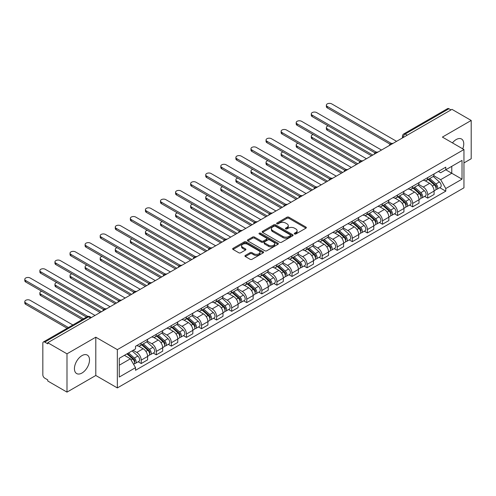 <?xml version="1.0" encoding="UTF-8"?>
<svg xmlns="http://www.w3.org/2000/svg" width="496" height="496" viewBox="0 0 496 496"><rect width="100%" height="100%" fill="white"/><g stroke="black" fill="none" stroke-linecap="round" stroke-linejoin="round"><path stroke-width="0.74" d="M294.543 233.982A0.936 0.539 0 0 0 295.87 233.982L305.951 228.16A1.339 0.775 0 0 0 306.342 227.614A1.339 0.775 0 0 0 305.951 227.069L288.877 217.205A1.339 0.775 0 0 0 286.979 217.205L276.898 223.026A0.936 0.539 0 0 0 276.619 223.411A0.936 0.539 0 0 0 276.898 223.795A0.936 0.539 0 0 0 278.225 223.795L279.527 223.039A4.29 2.48 0 0 1 285.603 223.039L287.023 223.863A4.29 2.48 0 0 1 288.281 225.612A4.29 2.48 0 0 1 287.023 227.366L285.721 228.123A0.936 0.539 0 0 0 285.448 228.501A0.936 0.539 0 0 0 285.721 228.885A0.936 0.539 0 0 0 287.048 228.885L288.356 228.135A4.29 2.48 0 0 1 294.426 228.135L295.845 228.954A4.29 2.48 0 0 1 297.104 230.708A4.29 2.48 0 0 1 295.845 232.463L294.543 233.213A0.936 0.539 0 0 0 294.271 233.597A0.936 0.539 0 0 0 294.543 233.982L294.543 233.213M81.976 373.029A10.664 6.157 120 0 0 88.939 363.63A10.664 6.157 120 0 0 87.302 355.086A10.664 6.157 120 0 0 81.976 355.613A10.664 6.157 120 0 0 75.008 365.013A10.664 6.157 120 0 0 76.644 373.556A10.664 6.157 120 0 0 81.976 373.029M462.743 148.837A10.664 6.157 120 0 0 461.547 139.016A10.664 6.157 120 0 0 456.221 139.55A10.664 6.157 120 0 0 452.445 142.891M245.328 255.44A1.339 0.775 0 0 0 244.937 255.986A1.339 0.775 0 0 0 245.328 256.537L250.12 259.303A1.339 0.775 0 0 0 252.018 259.303L263.209 252.836A1.339 0.775 0 0 0 263.605 252.29A1.339 0.775 0 0 0 263.209 251.745L246.134 241.881A1.339 0.775 0 0 0 244.237 241.881L233.039 248.347A1.339 0.775 0 0 0 232.649 248.893A1.339 0.775 0 0 0 233.039 249.438L238.83 252.78A1.339 0.775 0 0 0 240.727 252.78L245.52 250.015A1.339 0.775 0 0 0 245.911 249.469A1.339 0.775 0 0 0 245.52 248.924L242.649 247.262A3.59 2.071 0 0 1 241.595 245.799A3.59 2.071 0 0 1 243.815 243.883A3.59 2.071 0 0 1 247.721 244.336L258.968 250.827A3.59 2.071 0 0 1 260.016 252.29A3.59 2.071 0 0 1 257.802 254.206A3.59 2.071 0 0 1 253.89 253.754L252.018 252.675A1.339 0.775 0 0 0 250.12 252.675L245.328 255.44L245.328 256.537M117.347 349.643L95.796 337.199L66.991 353.828L47.759 342.724L451.968 109.356L471.2 120.46L442.395 137.094L463.952 149.538L117.347 349.643L117.347 387.928L463.952 187.817L463.952 149.538M279.626 242.265A1.339 0.775 0 0 0 281.523 242.265L292.714 235.805A1.339 0.775 0 0 0 293.111 235.253A1.339 0.775 0 0 0 292.714 234.707L275.64 224.849A1.339 0.775 0 0 0 273.742 224.849L262.545 231.31A1.339 0.775 0 0 0 262.155 231.861A1.339 0.775 0 0 0 262.545 232.407L279.626 242.265M259.65 234.186A0.936 0.539 0 0 1 260.605 234.317L260.605 233.201L277.965 243.226A1.339 0.775 0 0 1 278.355 243.772A1.339 0.775 0 0 1 277.965 244.317L266.767 250.784A1.339 0.775 0 0 1 264.87 250.784L247.795 240.926L247.795 239.828A1.339 0.775 0 0 0 247.405 240.374A1.339 0.775 0 0 0 247.795 240.926M247.795 239.828L252.588 237.063A1.339 0.775 0 0 1 254.485 237.063L261.411 241.062A1.339 0.775 0 0 0 263.308 241.062L266.482 239.227A1.339 0.775 0 0 0 266.879 238.681A1.339 0.775 0 0 0 266.482 238.13L259.272 233.969A0.936 0.539 0 0 1 258.999 233.585A0.936 0.539 0 0 1 259.582 233.083A0.936 0.539 0 0 1 260.605 233.201M66.991 353.828L66.991 392.113L47.759 381.009L47.759 379.893L44.764 378.163A2.734 1.581 -120 0 1 42.83 374.815L42.83 343.226A2.734 1.581 -120 0 1 43.394 341.973L87.178 316.696A2.734 1.581 60 0 1 88.548 316.832L44.764 342.11A2.734 1.581 -120 0 0 43.394 341.973M463.952 162.93L471.2 158.745L471.2 120.46M66.991 392.113L95.796 375.484L117.347 387.928M47.759 342.724L47.759 343.84L44.764 342.11M407.216 135.197L405.182 134.025A2.734 1.581 60 0 0 403.818 133.889L447.603 108.605A2.734 1.581 60 0 1 448.967 108.742L405.182 134.025A2.734 1.581 120 0 0 403.254 137.373L403.254 137.485M451 109.914L448.967 108.742M427.707 177.605A6.287 3.633 60 0 1 426.405 180.426L432.785 176.743A6.287 3.633 -120 0 0 434.087 173.922M418.655 184.376L423.262 187.035A6.287 3.633 60 0 1 427.707 194.736L434.087 191.053A6.287 3.633 -120 0 0 429.641 183.353L425.072 180.718M434.087 191.053L434.087 194.457L427.707 198.14L424.644 196.373M426.405 180.426A6.287 3.633 60 0 1 423.305 180.141M427.707 194.736L427.707 198.14M412.629 186.31A6.287 3.633 60 0 1 411.327 189.131L417.706 185.448A6.287 3.633 -120 0 0 419.008 182.627M409.572 205.077L412.629 206.844L419.008 203.162L419.008 199.758A6.287 3.633 -120 0 0 414.563 192.057L409.994 189.422M411.327 189.131A6.287 3.633 60 0 1 408.233 188.846M403.577 193.08L408.183 195.74A6.287 3.633 60 0 1 412.629 203.441L412.629 206.844M397.55 195.015A6.287 3.633 60 0 1 396.248 197.836L402.628 194.153A6.287 3.633 -120 0 0 403.93 191.332M394.494 213.782L397.55 215.549L403.93 211.866L403.93 208.463A6.287 3.633 -120 0 0 399.485 200.762L394.915 198.127M396.248 197.836A6.287 3.633 60 0 1 393.154 197.557M388.498 201.785L393.105 204.445A6.287 3.633 60 0 1 397.55 212.145L397.55 215.549M382.472 203.72A6.287 3.633 60 0 1 381.17 206.541L387.55 202.858A6.287 3.633 -120 0 0 388.852 200.037M379.415 222.493L382.472 224.254L388.852 220.571L388.852 217.167A6.287 3.633 -120 0 0 384.406 209.467L379.837 206.832M381.17 206.541A6.287 3.633 60 0 1 378.076 206.262M373.42 210.49L378.026 213.15A6.287 3.633 60 0 1 382.472 220.85L382.472 224.254M367.393 212.424A6.287 3.633 60 0 1 366.091 215.245L372.471 211.563A6.287 3.633 -120 0 0 373.773 208.742M364.337 231.198L367.393 232.959L373.773 229.276L373.773 225.872A6.287 3.633 -120 0 0 369.328 218.172L364.758 215.537M366.091 215.245A6.287 3.633 60 0 1 362.998 214.966M358.341 219.195L362.948 221.855A6.287 3.633 60 0 1 367.393 229.555L367.393 232.959M352.315 221.129A6.287 3.633 60 0 1 351.013 223.956L357.393 220.267A6.287 3.633 -120 0 0 358.695 217.446M349.258 239.903L352.315 241.664L358.695 237.981L358.695 234.577A6.287 3.633 -120 0 0 354.249 226.877L349.68 224.242M351.013 223.956A6.287 3.633 60 0 1 347.919 223.671M343.263 227.9L347.87 230.559A6.287 3.633 60 0 1 352.315 238.26L352.315 241.664M337.237 229.834A6.287 3.633 60 0 1 335.935 232.661L342.314 228.978A6.287 3.633 -120 0 0 343.616 226.151M334.18 248.608L337.237 250.375L343.616 246.692L343.616 243.282A6.287 3.633 -120 0 0 339.171 235.581L334.602 232.946M335.935 232.661A6.287 3.633 60 0 1 332.841 232.376M328.185 236.604L332.791 239.264A6.287 3.633 60 0 1 337.237 246.971L337.237 250.375M322.158 238.539A6.287 3.633 60 0 1 320.856 241.366L327.236 237.683A6.287 3.633 -120 0 0 328.538 234.856M319.102 257.312L322.158 259.079L328.538 255.397L328.538 251.993A6.287 3.633 -120 0 0 324.093 244.286L319.529 241.651M320.856 241.366A6.287 3.633 60 0 1 317.762 241.081M313.106 245.309L317.713 247.969A6.287 3.633 60 0 1 322.158 255.676L322.158 259.079M307.08 247.244A6.287 3.633 60 0 1 305.778 250.071L312.158 246.388A6.287 3.633 -120 0 0 313.46 243.561M304.023 266.017L307.08 267.784L313.46 264.101L313.46 260.698A6.287 3.633 -120 0 0 309.014 252.997L304.451 250.356M305.778 250.071A6.287 3.633 60 0 1 302.684 249.786M298.028 254.02L302.634 256.68A6.287 3.633 60 0 1 307.08 264.38L307.08 267.784M292.001 255.955A6.287 3.633 60 0 1 290.699 258.776L297.079 255.093A6.287 3.633 -120 0 0 298.381 252.272M288.945 274.722L292.001 276.489L298.381 272.806L298.381 269.402A6.287 3.633 -120 0 0 293.936 261.702L289.373 259.061M290.699 258.776A6.287 3.633 60 0 1 287.606 258.49M282.949 262.725L287.556 265.385A6.287 3.633 60 0 1 292.001 273.085L292.001 276.489M276.923 264.659A6.287 3.633 60 0 1 275.621 267.48L282.001 263.798A6.287 3.633 -120 0 0 283.303 260.977M273.866 283.427L276.923 285.194L283.303 281.511L283.303 278.107A6.287 3.633 -120 0 0 278.857 270.407L274.294 267.766M275.621 267.48A6.287 3.633 60 0 1 272.527 267.195M267.871 271.43L272.478 274.09A6.287 3.633 60 0 1 276.923 281.79L276.923 285.194M261.845 273.364A6.287 3.633 60 0 1 260.543 276.185L266.922 272.502A6.287 3.633 -120 0 0 268.224 269.681M258.788 292.132L261.845 293.899L268.224 290.216L268.224 286.812A6.287 3.633 -120 0 0 263.779 279.112L259.216 276.477M260.543 276.185A6.287 3.633 60 0 1 257.449 275.9M252.793 280.135L257.399 282.794A6.287 3.633 60 0 1 261.845 290.495L261.845 293.899M246.766 282.069A6.287 3.633 60 0 1 245.464 284.89L251.844 281.207A6.287 3.633 -120 0 0 253.146 278.386M243.71 300.836L246.766 302.603L253.146 298.921L253.146 295.517A6.287 3.633 -120 0 0 248.701 287.816L244.137 285.181M245.464 284.89A6.287 3.633 60 0 1 242.37 284.605M237.714 288.839L242.321 291.499A6.287 3.633 60 0 1 246.766 299.2L246.766 302.603M231.688 290.774A6.287 3.633 60 0 1 230.386 293.595L236.766 289.912A6.287 3.633 -120 0 0 238.068 287.091M228.631 309.541L231.694 311.308L238.068 307.625L238.068 304.222A6.287 3.633 -120 0 0 233.622 296.521L229.059 293.886M230.386 293.595A6.287 3.633 60 0 1 227.292 293.31M222.636 297.544L227.242 300.204A6.287 3.633 60 0 1 231.694 307.904L231.694 311.308M216.616 299.479A6.287 3.633 60 0 1 215.314 302.3L221.687 298.617A6.287 3.633 -120 0 0 222.989 295.796M213.553 318.246L216.616 320.013L222.989 316.33L222.989 312.926A6.287 3.633 -120 0 0 218.544 305.226L213.981 302.591M215.314 302.3A6.287 3.633 60 0 1 212.214 302.014M207.557 306.249L212.164 308.909A6.287 3.633 60 0 1 216.616 316.609L216.616 320.013M201.537 308.183A6.287 3.633 60 0 1 200.235 311.004L206.609 307.322A6.287 3.633 -120 0 0 207.911 304.501M198.474 326.951L201.537 328.718L207.917 325.035L207.917 321.631A6.287 3.633 -120 0 0 203.465 313.931L198.902 311.296M200.235 311.004A6.287 3.633 60 0 1 197.135 310.719M192.479 314.954L197.092 317.614A6.287 3.633 60 0 1 201.537 325.314L201.537 328.718M186.459 316.888A6.287 3.633 60 0 1 185.157 319.709L191.537 316.026A6.287 3.633 -120 0 0 192.839 313.205M183.396 335.656L186.459 337.423L192.839 333.74L192.839 330.336A6.287 3.633 -120 0 0 188.387 322.636L183.824 320.001M185.157 319.709A6.287 3.633 60 0 1 182.057 319.43M177.401 323.659L182.013 326.318A6.287 3.633 60 0 1 186.459 334.019L186.459 337.423M171.38 325.593A6.287 3.633 60 0 1 170.078 328.414L176.458 324.731A6.287 3.633 -120 0 0 177.76 321.91M168.318 344.36L171.38 346.127L177.76 342.445L177.76 339.041A6.287 3.633 -120 0 0 173.315 331.34L168.745 328.705M170.078 328.414A6.287 3.633 60 0 1 166.978 328.135M162.322 332.363L166.935 335.023A6.287 3.633 60 0 1 171.38 342.724L171.38 346.127M156.302 334.298A6.287 3.633 60 0 1 155 337.119L161.38 333.436A6.287 3.633 -120 0 0 162.682 330.615M153.239 353.071L156.302 354.832L162.682 351.149L162.682 347.746A6.287 3.633 -120 0 0 158.236 340.045L153.667 337.41M155 337.119A6.287 3.633 60 0 1 151.9 336.84M147.25 341.068L151.857 343.728A6.287 3.633 60 0 1 156.302 351.428L156.302 354.832M141.224 343.003A6.287 3.633 60 0 1 139.922 345.824L146.301 342.141A6.287 3.633 -120 0 0 147.603 339.32M138.167 361.776L141.224 363.537L147.603 359.854L147.603 356.45A6.287 3.633 -120 0 0 143.158 348.75L138.589 346.115M139.922 345.824A6.287 3.633 60 0 1 136.828 345.545M133.102 350.312L136.778 352.433A6.287 3.633 60 0 1 141.224 360.133L141.224 363.537M438.383 171.436L440.659 172.751L462.018 160.419L451.775 166.334L451.775 173.253L440.659 179.67L433.727 175.671M119.282 365.211L130.398 358.794L135.52 367.666L119.282 377.047L119.282 358.292L135.52 348.917L135.52 346.295L445.78 167.171L445.78 169.793L462.018 179.168L445.78 188.542L440.659 179.67M462.018 160.419L462.018 179.168M135.52 367.666L135.52 370.295L445.78 191.165L445.78 188.542M95.796 337.199L95.796 375.484M130.398 358.794L124.403 355.334M439.723 187.668L445.78 191.165M294.922 234.112L295.845 233.579A4.29 2.48 0 0 0 297.104 231.824L297.104 230.708M288.281 225.612L288.281 226.728A4.29 2.48 0 0 1 287.023 228.482L286.093 229.022M305.951 227.069L305.951 228.16L288.877 218.321A1.339 0.775 0 0 0 286.979 218.321L277.27 223.925M292.714 234.707L292.714 235.805L275.64 225.965A1.339 0.775 0 0 0 273.742 225.965L262.564 232.419M290.346 235.637A0.936 0.539 0 0 0 290.619 235.253A0.936 0.539 0 0 0 290.346 234.875L275.354 226.219A0.936 0.539 0 0 0 274.028 226.219L272.651 227.013A4.29 2.48 0 0 0 271.393 228.761A4.29 2.48 0 0 0 272.651 230.516L282.9 236.431A4.29 2.48 0 0 0 288.97 236.431L290.346 235.637L290.346 236.753A0.936 0.539 0 0 0 290.619 236.369L290.619 235.253M271.393 228.761L271.393 229.877A4.29 2.48 0 0 0 272.651 231.632L272.651 230.516M290.346 236.753L288.97 237.547A4.29 2.48 0 0 1 282.9 237.547L272.651 231.632M247.814 240.932L252.588 238.179L252.588 237.063M266.879 238.681L266.879 239.797A1.339 0.775 0 0 1 266.482 240.343L263.308 242.178A1.339 0.775 0 0 1 261.411 242.178L254.485 238.179A1.339 0.775 0 0 0 252.588 238.179M260.605 234.317L277.946 244.33M268.596 245.21A3.59 2.071 0 0 0 272.509 245.656A3.59 2.071 0 0 0 274.722 243.747A3.59 2.071 0 0 0 273.674 242.277L269.712 239.996A1.339 0.775 0 0 0 267.815 239.996L264.635 241.825A1.339 0.775 0 0 0 264.244 242.377A1.339 0.775 0 0 0 264.635 242.922L268.596 245.21L268.596 246.326A3.59 2.071 0 0 0 272.509 246.772A3.59 2.071 0 0 0 274.722 244.863L274.722 243.747M264.244 242.377L264.244 243.493A1.339 0.775 0 0 0 264.635 244.038L264.635 242.922M268.596 246.326L264.635 244.038M260.016 252.29L260.016 253.406A3.59 2.071 0 0 1 257.802 255.322A3.59 2.071 0 0 1 253.89 254.87L252.018 253.791A1.339 0.775 0 0 0 250.12 253.791L245.346 256.544M241.595 245.799L241.595 246.915A3.59 2.071 0 0 0 242.649 248.378L242.649 247.262M245.501 250.027L242.649 248.378M263.196 252.848L246.134 242.997A1.339 0.775 0 0 0 244.237 242.997L233.058 249.451M428.141 179.422L434.285 184.909A3.416 1.972 60 0 1 435.358 190.191L434.081 190.929M428.302 179.571L431.198 181.238M328.197 125.841A3.143 1.817 -0 0 0 326.362 127.497A3.143 1.817 -0 0 0 327.279 128.78L372.806 155.062M428.761 179.068L435.6 185.169A1.643 0.949 60 0 1 436.114 187.705A1.643 0.949 60 0 1 435.965 187.761M429.784 178.473L435.928 183.96A3.416 1.972 60 0 1 437.001 189.243A3.416 1.972 60 0 1 435.972 189.354M433.213 176.421L439.406 181.951A3.416 1.972 60 0 1 440.479 187.234L437.001 189.243M371.547 155.787L327.279 130.231A3.143 1.817 180 0 1 326.362 128.948L326.362 127.497M390.085 144.169L327.279 107.905A3.143 1.817 180 0 1 326.362 106.621L326.362 105.171A3.143 1.817 -0 0 0 327.279 106.454L391.332 143.437M396.583 141.335L331.731 103.887A3.143 1.817 -0 0 0 328.302 103.497A3.143 1.817 -0 0 0 326.362 105.171M413.063 188.127L419.207 193.614A3.416 1.972 60 0 1 420.279 198.896L419.008 199.634M413.224 188.275L416.119 189.943M313.119 134.552A3.143 1.817 -0 0 0 311.283 136.202A3.143 1.817 -0 0 0 312.201 137.485L357.728 163.767M413.683 187.773L420.521 193.874A1.643 0.949 60 0 1 421.036 196.41A1.643 0.949 60 0 1 420.887 196.466M414.706 187.178L420.85 192.665A3.416 1.972 60 0 1 421.922 197.947A3.416 1.972 60 0 1 420.893 198.059M418.134 185.126L424.328 190.656A3.416 1.972 60 0 1 425.401 195.939L421.922 197.947M356.469 164.492L312.201 138.936A3.143 1.817 180 0 1 311.283 137.652L311.283 136.202M397.984 196.831L404.128 202.318A3.416 1.972 60 0 1 405.201 207.601L403.93 208.339M398.145 196.98L401.041 198.648M298.04 143.257A3.143 1.817 -0 0 0 296.205 144.906A3.143 1.817 -0 0 0 297.129 146.19L342.649 172.472M398.604 196.478L405.443 202.579A1.643 0.949 60 0 1 405.957 205.115A1.643 0.949 60 0 1 405.809 205.17M399.627 195.883L405.771 201.37A3.416 1.972 60 0 1 406.844 206.652A3.416 1.972 60 0 1 405.815 206.764M403.056 193.831L409.25 199.361A3.416 1.972 60 0 1 410.322 204.643L406.844 206.652M341.391 173.197L297.129 147.641A3.143 1.817 180 0 1 296.205 146.357L296.205 144.906M382.906 205.542L389.05 211.023A3.416 1.972 60 0 1 390.123 216.306L388.852 217.043M383.073 205.685L385.962 207.353M282.962 151.962A3.143 1.817 -0 0 0 281.127 153.611A3.143 1.817 -0 0 0 282.05 154.895L327.571 181.176M383.526 205.183L390.364 211.284A1.643 0.949 60 0 1 390.879 213.819A1.643 0.949 60 0 1 390.73 213.875M384.549 204.588L390.693 210.075A3.416 1.972 60 0 1 391.766 215.357A3.416 1.972 60 0 1 390.736 215.469M387.977 202.535L394.171 208.066A3.416 1.972 60 0 1 395.25 213.348L391.766 215.357M326.312 181.902L282.05 156.345A3.143 1.817 180 0 1 281.127 155.062L281.127 153.611M375.007 152.873L312.201 116.61A3.143 1.817 180 0 1 311.283 115.326L311.283 113.875A3.143 1.817 -0 0 0 312.201 115.159L376.253 152.142M381.505 150.04L316.653 112.592A3.143 1.817 -0 0 0 313.224 112.201A3.143 1.817 -0 0 0 311.283 113.875M359.929 161.578L297.129 125.314A3.143 1.817 180 0 1 296.205 124.031L296.205 122.58A3.143 1.817 -0 0 0 297.129 123.864L361.175 160.847M366.426 158.745L301.574 121.297A3.143 1.817 -0 0 0 298.146 120.906A3.143 1.817 -0 0 0 296.205 122.58M344.85 170.283L282.05 134.025A3.143 1.817 180 0 1 281.127 132.742L281.127 131.291A3.143 1.817 -0 0 0 282.05 132.575L346.096 169.551M351.348 167.45L286.496 130.008A3.143 1.817 -0 0 0 283.067 129.611A3.143 1.817 -0 0 0 281.127 131.291M367.827 214.247L373.972 219.728A3.416 1.972 60 0 1 375.044 225.01L373.773 225.748M367.995 214.39L370.884 216.058M267.883 160.667A3.143 1.817 -0 0 0 266.048 162.316A3.143 1.817 -0 0 0 266.972 163.599L312.492 189.881M368.447 213.888L375.286 219.988A1.643 0.949 60 0 1 375.801 222.524A1.643 0.949 60 0 1 375.652 222.58M369.47 213.299L375.615 218.779A3.416 1.972 60 0 1 376.687 224.062A3.416 1.972 60 0 1 375.658 224.173M372.899 211.24L379.099 216.771A3.416 1.972 60 0 1 380.172 222.053L376.687 224.062M311.24 190.607L266.972 165.05A3.143 1.817 180 0 1 266.048 163.767L266.048 162.316M352.749 222.952L358.893 228.433A3.416 1.972 60 0 1 359.966 233.715L358.695 234.453M352.916 223.095L355.806 224.762M252.805 169.372A3.143 1.817 -0 0 0 250.97 171.021A3.143 1.817 -0 0 0 251.894 172.304L297.414 198.586M353.369 222.592L360.208 228.693A1.643 0.949 60 0 1 360.722 231.229A1.643 0.949 60 0 1 360.573 231.291M354.392 222.003L360.536 227.484A3.416 1.972 60 0 1 361.609 232.767A3.416 1.972 60 0 1 360.58 232.878M357.821 219.945L364.021 225.475A3.416 1.972 60 0 1 365.093 230.758L361.609 232.767M296.162 199.311L251.894 173.755A3.143 1.817 180 0 1 250.97 172.472L250.97 171.021M329.772 178.988L266.972 142.73A3.143 1.817 180 0 1 266.048 141.447L266.048 139.996A3.143 1.817 -0 0 0 266.972 141.279L331.018 178.256M336.269 176.154L271.417 138.713A3.143 1.817 -0 0 0 267.989 138.316A3.143 1.817 -0 0 0 266.048 139.996M314.693 187.693L251.894 151.435A3.143 1.817 180 0 1 250.97 150.152L250.97 148.701A3.143 1.817 -0 0 0 251.894 149.984L315.94 186.961M321.191 184.859L256.339 147.417A3.143 1.817 -0 0 0 252.91 147.021A3.143 1.817 -0 0 0 250.97 148.701M337.671 231.657L343.815 237.138A3.416 1.972 60 0 1 344.887 242.42L343.616 243.158M337.838 231.799L340.727 233.467M237.727 178.076A3.143 1.817 -0 0 0 235.891 179.726A3.143 1.817 -0 0 0 236.815 181.009L282.336 207.291M338.291 231.297L345.129 237.398A1.643 0.949 60 0 1 345.644 239.934A1.643 0.949 60 0 1 345.495 239.996M339.314 230.708L345.458 236.189A3.416 1.972 60 0 1 346.53 241.471A3.416 1.972 60 0 1 345.501 241.583M342.742 228.65L348.942 234.18A3.416 1.972 60 0 1 350.015 239.463L346.53 241.471M281.083 208.016L236.815 182.46A3.143 1.817 180 0 1 235.891 181.176L235.891 179.726M322.592 240.362L328.736 245.842A3.416 1.972 60 0 1 329.809 251.125L328.538 251.863M322.76 240.504L325.649 242.178M222.648 186.781A3.143 1.817 -0 0 0 220.813 188.43A3.143 1.817 -0 0 0 221.737 189.714L267.257 215.996M323.212 240.002L330.051 246.103A1.643 0.949 60 0 1 330.565 248.639A1.643 0.949 60 0 1 330.417 248.701M324.241 239.413L330.379 244.894A3.416 1.972 60 0 1 331.458 250.176A3.416 1.972 60 0 1 330.423 250.288M327.664 237.355L333.864 242.885A3.416 1.972 60 0 1 334.936 248.167L331.458 250.176M266.005 216.721L221.737 191.165A3.143 1.817 180 0 1 220.813 189.881L220.813 188.43M307.52 249.066L313.664 254.547A3.416 1.972 60 0 1 314.737 259.83L313.46 260.567M307.681 249.209L310.57 250.883M207.57 195.486A3.143 1.817 -0 0 0 205.735 197.135A3.143 1.817 -0 0 0 206.658 198.419L252.179 224.7M308.14 248.707L314.972 254.808A1.643 0.949 60 0 1 315.487 257.343A1.643 0.949 60 0 1 315.338 257.405M309.163 248.118L315.307 253.599A3.416 1.972 60 0 1 316.38 258.881A3.416 1.972 60 0 1 315.344 258.993M312.585 246.059L318.785 251.59A3.416 1.972 60 0 1 319.858 256.872L316.38 258.881M250.926 225.426L206.658 199.869A3.143 1.817 180 0 1 205.735 198.586L205.735 197.135M292.442 257.771L298.586 263.252A3.416 1.972 60 0 1 299.658 268.534L298.381 269.272M292.603 257.914L295.492 259.588M192.491 204.191A3.143 1.817 -0 0 0 190.656 205.84A3.143 1.817 -0 0 0 191.58 207.123L237.1 233.405M293.062 257.412L299.894 263.512A1.643 0.949 60 0 1 300.409 266.048A1.643 0.949 60 0 1 300.26 266.11M294.085 256.823L300.229 262.303A3.416 1.972 60 0 1 301.301 267.586A3.416 1.972 60 0 1 300.266 267.697M297.507 254.764L303.707 260.295A3.416 1.972 60 0 1 304.78 265.577L301.301 267.586M235.848 234.131L191.58 208.574A3.143 1.817 180 0 1 190.656 207.291L190.656 205.84M277.363 266.476L283.507 271.957A3.416 1.972 60 0 1 284.58 277.245L283.303 277.977M277.524 266.619L280.414 268.293M177.413 212.896A3.143 1.817 -0 0 0 175.578 214.545A3.143 1.817 -0 0 0 176.502 215.828L222.028 242.11M277.983 266.116L284.816 272.217A1.643 0.949 60 0 1 285.33 274.753A1.643 0.949 60 0 1 285.181 274.815M279.006 265.527L285.15 271.008A3.416 1.972 60 0 1 286.223 276.297A3.416 1.972 60 0 1 285.188 276.402M282.429 263.469L288.629 268.999A3.416 1.972 60 0 1 289.701 274.288L286.223 276.297M220.77 242.835L176.502 217.279A3.143 1.817 180 0 1 175.578 215.996L175.578 214.545M262.285 275.181L268.429 280.662A3.416 1.972 60 0 1 269.502 285.95L268.224 286.682M262.446 275.323L265.335 276.997M162.335 221.6A3.143 1.817 -0 0 0 160.499 223.25A3.143 1.817 -0 0 0 161.423 224.533L206.95 250.821M262.905 274.821L269.737 280.922A1.643 0.949 60 0 1 270.252 283.458A1.643 0.949 60 0 1 270.103 283.52M263.928 274.232L270.072 279.713A3.416 1.972 60 0 1 271.145 285.002A3.416 1.972 60 0 1 270.109 285.107M267.35 272.174L273.55 277.704A3.416 1.972 60 0 1 274.623 282.993L271.145 285.002M205.691 251.546L161.423 225.984A3.143 1.817 180 0 1 160.499 224.7L160.499 223.25M247.206 283.886L253.351 289.366A3.416 1.972 60 0 1 254.423 294.655L253.146 295.387M247.368 284.034L250.257 285.702M147.256 230.305A3.143 1.817 -0 0 0 145.427 231.954A3.143 1.817 -0 0 0 146.345 233.238L191.871 259.526M247.826 283.526L254.659 289.627A1.643 0.949 60 0 1 255.173 292.163A1.643 0.949 60 0 1 255.025 292.225M248.849 282.937L254.994 288.418A3.416 1.972 60 0 1 256.066 293.706A3.416 1.972 60 0 1 255.031 293.812M252.272 280.879L258.472 286.409A3.416 1.972 60 0 1 259.544 291.698L256.066 293.706M190.613 260.251L146.345 234.689A3.143 1.817 180 0 1 145.427 233.405L145.427 231.954M232.128 292.59L238.272 298.071A3.416 1.972 60 0 1 239.345 303.36L238.068 304.091M232.289 292.739L235.185 294.407M132.178 239.01A3.143 1.817 -0 0 0 130.349 240.659A3.143 1.817 -0 0 0 131.266 241.943L176.793 268.231M232.748 292.231L239.58 298.332A1.643 0.949 60 0 1 240.101 300.874A1.643 0.949 60 0 1 239.946 300.929M233.771 291.642L239.915 297.123A3.416 1.972 60 0 1 240.988 302.411A3.416 1.972 60 0 1 239.952 302.517M237.193 289.583L243.393 295.114A3.416 1.972 60 0 1 244.466 300.402L240.988 302.411M175.534 268.956L131.266 243.393A3.143 1.817 180 0 1 130.349 242.11L130.349 240.659M299.615 196.397L236.815 160.14A3.143 1.817 180 0 1 235.891 158.856L235.891 157.406A3.143 1.817 -0 0 0 236.815 158.689L300.861 195.666M306.113 193.564L241.261 156.122A3.143 1.817 -0 0 0 237.832 155.725A3.143 1.817 -0 0 0 235.891 157.406M284.537 205.102L221.737 168.845A3.143 1.817 180 0 1 220.813 167.561L220.813 166.11A3.143 1.817 -0 0 0 221.737 167.394L285.789 204.371M291.034 202.269L226.182 164.827A3.143 1.817 -0 0 0 222.754 164.43A3.143 1.817 -0 0 0 220.813 166.11M269.458 213.807L206.658 177.549A3.143 1.817 180 0 1 205.735 176.266L205.735 174.815A3.143 1.817 -0 0 0 206.658 176.099L270.711 213.075M275.956 210.974L211.104 173.532A3.143 1.817 -0 0 0 207.675 173.135A3.143 1.817 -0 0 0 205.735 174.815M254.38 222.512L191.58 186.254A3.143 1.817 180 0 1 190.656 184.971L190.656 183.52A3.143 1.817 -0 0 0 191.58 184.803L255.632 221.78M260.877 219.678L196.025 182.237A3.143 1.817 -0 0 0 192.597 181.84A3.143 1.817 -0 0 0 190.656 183.52M239.301 231.217L176.502 194.959A3.143 1.817 180 0 1 175.578 193.676L175.578 192.225A3.143 1.817 -0 0 0 176.502 193.508L240.554 230.485M245.805 228.383L180.947 190.941A3.143 1.817 -0 0 0 177.518 190.551A3.143 1.817 -0 0 0 175.578 192.225M224.223 239.921L161.423 203.664A3.143 1.817 180 0 1 160.499 202.38L160.499 200.93A3.143 1.817 -0 0 0 161.423 202.213L225.475 239.19M230.727 237.088L165.869 199.646A3.143 1.817 -0 0 0 162.446 199.256A3.143 1.817 -0 0 0 160.499 200.93M209.151 248.626L146.345 212.369A3.143 1.817 180 0 1 145.427 211.085L145.427 209.634A3.143 1.817 -0 0 0 146.345 210.918L210.397 247.901M215.648 245.793L150.79 208.351A3.143 1.817 -0 0 0 147.368 207.96A3.143 1.817 -0 0 0 145.427 209.634M194.072 257.331L131.266 221.073A3.143 1.817 180 0 1 130.349 219.79L130.349 218.339A3.143 1.817 -0 0 0 131.266 219.623L195.319 256.606M200.57 254.504L135.712 217.056A3.143 1.817 -0 0 0 132.289 216.665A3.143 1.817 -0 0 0 130.349 218.339M217.05 301.295L223.194 306.782A3.416 1.972 60 0 1 224.266 312.065L222.989 312.802M217.211 301.444L220.106 303.112M117.099 247.715A3.143 1.817 -0 0 0 115.27 249.37A3.143 1.817 -0 0 0 116.188 250.654L161.715 276.935M217.67 300.942L224.508 307.043A1.643 0.949 60 0 1 225.023 309.578A1.643 0.949 60 0 1 224.868 309.634M218.693 300.347L224.837 305.834A3.416 1.972 60 0 1 225.909 311.116A3.416 1.972 60 0 1 224.874 311.228M222.115 298.294L228.315 303.825A3.416 1.972 60 0 1 229.388 309.107L225.909 311.116M160.456 277.661L116.188 252.104A3.143 1.817 180 0 1 115.27 250.821L115.27 249.37M201.971 310L208.115 315.487A3.416 1.972 60 0 1 209.188 320.769L207.911 321.507M202.132 310.149L205.028 311.817M102.021 256.42A3.143 1.817 -0 0 0 100.192 258.075A3.143 1.817 -0 0 0 101.11 259.358L146.636 285.64M202.591 309.647L209.43 315.747A1.643 0.949 60 0 1 209.944 318.283A1.643 0.949 60 0 1 209.796 318.339M203.614 309.051L209.758 314.538A3.416 1.972 60 0 1 210.831 319.821A3.416 1.972 60 0 1 209.802 319.932M207.043 306.999L213.237 312.53A3.416 1.972 60 0 1 214.309 317.812L210.831 319.821M145.378 286.366L101.11 260.809A3.143 1.817 180 0 1 100.192 259.526L100.192 258.075M186.893 318.705L193.037 324.192A3.416 1.972 60 0 1 194.11 329.474L192.832 330.212M187.054 318.854L189.949 320.521M86.943 265.131A3.143 1.817 -0 0 0 85.114 266.78A3.143 1.817 -0 0 0 86.031 268.063L131.558 294.345M187.513 318.351L194.351 324.452A1.643 0.949 60 0 1 194.866 326.988A1.643 0.949 60 0 1 194.717 327.044M188.536 317.756L194.68 323.243A3.416 1.972 60 0 1 195.753 328.526A3.416 1.972 60 0 1 194.723 328.637M191.964 315.704L198.158 321.234A3.416 1.972 60 0 1 199.231 326.517L195.753 328.526M130.299 295.07L86.031 269.514A3.143 1.817 180 0 1 85.114 268.231L85.114 266.78M171.814 327.41L177.959 332.897A3.416 1.972 60 0 1 179.031 338.179L177.754 338.917M171.976 327.558L174.871 329.226M71.87 273.835A3.143 1.817 -0 0 0 70.035 275.485A3.143 1.817 -0 0 0 70.953 276.768L116.479 303.05M172.434 327.056L179.273 333.157A1.643 0.949 60 0 1 179.788 335.693A1.643 0.949 60 0 1 179.639 335.749M173.457 326.461L179.602 331.948A3.416 1.972 60 0 1 180.674 337.23A3.416 1.972 60 0 1 179.645 337.342M176.886 324.409L183.08 329.939A3.416 1.972 60 0 1 184.152 335.222L180.674 337.23M115.221 303.775L70.953 278.219A3.143 1.817 180 0 1 70.035 276.935L70.035 275.485M156.736 336.121L162.88 341.601A3.416 1.972 60 0 1 163.953 346.884L162.676 347.622M156.897 336.263L159.793 337.931M56.792 282.54A3.143 1.817 -0 0 0 54.957 284.189A3.143 1.817 -0 0 0 55.874 285.473L101.401 311.755M157.356 335.761L164.195 341.862A1.643 0.949 60 0 1 164.709 344.398A1.643 0.949 60 0 1 164.56 344.453M158.379 335.172L164.523 340.653A3.416 1.972 60 0 1 165.596 345.935A3.416 1.972 60 0 1 164.567 346.047M161.808 333.114L168.001 338.644A3.416 1.972 60 0 1 169.074 343.926L165.596 345.935M100.142 312.48L55.874 286.924A3.143 1.817 180 0 1 54.957 285.64L54.957 284.189M141.658 344.825L147.802 350.306A3.416 1.972 60 0 1 148.874 355.589L147.603 356.326M141.819 344.968L144.714 346.636M41.714 291.245A3.143 1.817 -0 0 0 39.878 292.894A3.143 1.817 -0 0 0 40.796 294.178L83.489 318.823M142.278 344.466L149.116 350.567A1.643 0.949 60 0 1 149.631 353.102A1.643 0.949 60 0 1 149.482 353.164M143.301 343.877L149.445 349.358A3.416 1.972 60 0 1 150.517 354.64A3.416 1.972 60 0 1 149.488 354.752M146.729 341.818L152.923 347.349A3.416 1.972 60 0 1 153.996 352.631L150.517 354.64M82.237 319.554L40.796 295.628A3.143 1.817 180 0 1 39.878 294.345L39.878 292.894M178.994 266.042L116.188 229.778A3.143 1.817 180 0 1 115.27 228.495L115.27 227.044A3.143 1.817 -0 0 0 116.188 228.327L180.24 265.31M185.492 263.209L120.633 225.761A3.143 1.817 -0 0 0 117.211 225.37A3.143 1.817 -0 0 0 115.27 227.044M163.916 274.747L101.11 238.483A3.143 1.817 180 0 1 100.192 237.2L100.192 235.749A3.143 1.817 -0 0 0 101.11 237.032L165.162 274.015M170.413 271.913L105.555 234.465A3.143 1.817 -0 0 0 102.133 234.075A3.143 1.817 -0 0 0 100.192 235.749M148.837 283.452L86.031 247.188A3.143 1.817 180 0 1 85.114 245.904L85.114 244.454A3.143 1.817 -0 0 0 86.031 245.737L150.083 282.72M155.335 280.618L90.477 243.17A3.143 1.817 -0 0 0 87.054 242.78A3.143 1.817 -0 0 0 85.114 244.454M133.759 292.156L70.953 255.899A3.143 1.817 180 0 1 70.035 254.615L70.035 253.165A3.143 1.817 -0 0 0 70.953 254.448L135.005 291.425M140.256 289.323L75.398 251.875A3.143 1.817 -0 0 0 71.976 251.484A3.143 1.817 -0 0 0 70.035 253.165M118.68 300.861L55.874 264.604A3.143 1.817 180 0 1 54.957 263.32L54.957 261.869A3.143 1.817 -0 0 0 55.874 263.153L119.927 300.13M125.178 298.028L60.326 260.586A3.143 1.817 -0 0 0 56.897 260.189A3.143 1.817 -0 0 0 54.957 261.869M103.602 309.566L40.796 273.308A3.143 1.817 180 0 1 39.878 272.025L39.878 270.574A3.143 1.817 -0 0 0 40.796 271.858L104.848 308.834M110.1 306.733L45.248 269.291A3.143 1.817 -0 0 0 41.819 268.894A3.143 1.817 -0 0 0 39.878 270.574M126.957 353.865L132.723 359.011A3.416 1.972 60 0 1 133.796 364.293L133.629 364.393M127.013 353.828L129.636 355.341M72.862 324.967L30.169 300.316A3.143 1.817 -0 0 0 26.741 299.919A3.143 1.817 -0 0 0 24.8 301.599A3.143 1.817 -0 0 0 25.724 302.882L68.417 327.534M127.577 353.505L134.038 359.271A1.643 0.949 60 0 1 134.552 361.807A1.643 0.949 60 0 1 134.404 361.869M128.6 352.916L134.366 358.062A3.416 1.972 60 0 1 135.439 363.345A3.416 1.972 60 0 1 134.41 363.456M132.079 350.908L137.845 356.054A3.416 1.972 60 0 1 138.917 361.336L135.439 363.345M67.158 328.259L25.724 304.333A3.143 1.817 180 0 1 24.8 303.05L24.8 301.599M86.49 317.093L25.724 282.013A3.143 1.817 180 0 1 24.8 280.73L24.8 279.279A3.143 1.817 -0 0 0 25.724 280.562L87.835 316.423M95.021 315.437L30.169 277.996A3.143 1.817 -0 0 0 26.741 277.599A3.143 1.817 -0 0 0 24.8 279.279M403.347 137.429L403.254 137.373A2.734 1.581 0 0 1 402.454 136.257L402.454 137.944M156.302 351.428L162.682 347.746M171.38 342.724L177.76 339.041M186.459 334.019L192.839 330.336M201.537 325.314L207.917 321.631M216.616 316.609L222.989 312.926M231.694 307.904L238.068 304.222M246.766 299.2L253.146 295.517M261.845 290.495L268.224 286.812M276.923 281.79L283.303 278.107M292.001 273.085L298.381 269.402M307.08 264.38L313.46 260.698M322.158 255.676L328.538 251.993M337.237 246.971L343.616 243.282M352.315 238.26L358.695 234.577M367.393 229.555L373.773 225.872M382.472 220.85L388.852 217.167M397.55 212.145L403.93 208.463M412.629 203.441L419.008 199.758M141.224 360.133L147.603 356.45M136.778 352.433L143.158 348.75M151.857 343.728L158.236 340.045M166.935 335.023L173.315 331.34M182.013 326.318L188.387 322.636M197.092 317.614L203.465 313.931M212.164 308.909L218.544 305.226M227.242 300.204L233.622 296.521M242.321 291.499L248.701 287.816M257.399 282.794L263.779 279.112M272.478 274.09L278.857 270.407M287.556 265.385L293.936 261.702M302.634 256.68L309.014 252.997M317.713 247.969L324.093 244.286M332.791 239.264L339.171 235.581M347.87 230.559L354.249 226.877M362.948 221.855L369.328 218.172M378.026 213.15L384.406 209.467M393.105 204.445L399.485 200.762M408.183 195.74L414.563 192.057M423.262 187.035L429.641 183.353M392.646 143.604A2.734 1.581 120 0 0 391.437 144.305M377.568 152.309A2.734 1.581 120 0 0 376.359 153.01M362.489 161.02A2.734 1.581 120 0 0 361.28 161.715M347.411 169.725A2.734 1.581 120 0 0 346.202 170.419M332.332 178.43A2.734 1.581 120 0 0 331.123 179.124M317.254 187.135A2.734 1.581 120 0 0 316.045 187.829M302.176 195.839A2.734 1.581 120 0 0 300.967 196.534M287.097 204.544A2.734 1.581 120 0 0 285.888 205.239M272.019 213.249A2.734 1.581 120 0 0 270.81 213.943M256.94 221.954A2.734 1.581 120 0 0 255.731 222.648M241.862 230.659A2.734 1.581 120 0 0 240.659 231.359M226.784 239.363A2.734 1.581 120 0 0 225.581 240.064M211.705 248.068A2.734 1.581 120 0 0 210.502 248.769M196.627 256.773A2.734 1.581 120 0 0 195.424 257.474M181.548 265.478A2.734 1.581 120 0 0 180.346 266.178M166.47 274.183A2.734 1.581 120 0 0 165.267 274.883M151.398 282.894A2.734 1.581 120 0 0 150.189 283.588M136.319 291.598A2.734 1.581 120 0 0 135.11 292.293M121.241 300.303A2.734 1.581 120 0 0 120.032 300.998M106.163 309.008A2.734 1.581 120 0 0 104.954 309.702M90.576 318.004L88.548 316.832A2.734 1.581 120 0 1 89.912 316.696A2.734 2.734 0 0 0 87.178 316.696M295.845 233.579L295.845 232.463M285.721 228.885L285.721 228.123M287.023 228.482L287.023 227.366M276.898 223.795L276.898 223.026M286.979 218.321L286.979 217.205M288.877 218.321L288.877 217.205M262.545 232.407L262.545 231.31M273.742 225.965L273.742 224.849M275.64 225.965L275.64 224.849M282.9 237.547L282.9 236.431M288.97 237.547L288.97 236.431M254.485 238.179L254.485 237.063M261.411 242.178L261.411 241.062M263.308 242.178L263.308 241.062M266.482 240.343L266.482 239.227M277.965 244.317L277.965 243.226M250.12 253.791L250.12 252.675M252.018 253.791L252.018 252.675M253.89 254.87L253.89 253.754M245.52 250.015L245.52 248.924M233.039 249.438L233.039 248.347M244.237 242.997L244.237 241.881M246.134 242.997L246.134 241.881M263.209 252.836L263.209 251.745M434.285 184.909L432.369 186.012M436.455 186.955L435.835 187.308M439.406 181.951L435.928 183.96M327.279 130.231L327.279 128.78M327.279 106.454L327.279 107.905M419.207 193.614L417.291 194.717M421.377 195.66L420.757 196.013M424.328 190.656L420.85 192.665M312.201 138.936L312.201 137.485M404.128 202.318L402.213 203.422M406.298 204.364L405.678 204.718M409.25 199.361L405.771 201.37M297.129 147.641L297.129 146.19M389.05 211.023L387.134 212.127M391.22 213.069L390.6 213.423M394.171 208.066L390.693 210.075M282.05 156.345L282.05 154.895M312.201 115.159L312.201 116.61M297.129 123.864L297.129 125.314M282.05 132.575L282.05 134.025M373.972 219.728L372.056 220.832M376.142 221.774L375.528 222.127M379.099 216.771L375.615 218.779M266.972 165.05L266.972 163.599M358.893 228.433L356.977 229.536M361.063 230.479L360.449 230.832M364.021 225.475L360.536 227.484M251.894 173.755L251.894 172.304M266.972 141.279L266.972 142.73M251.894 149.984L251.894 151.435M343.815 237.138L341.899 238.241M345.985 239.184L345.371 239.537M348.942 234.18L345.458 236.189M236.815 182.46L236.815 181.009M328.736 245.842L326.821 246.946M330.906 247.888L330.293 248.242M333.864 242.885L330.379 244.894M221.737 191.165L221.737 189.714M313.664 254.547L311.748 255.657M315.828 256.593L315.214 256.947M318.785 251.59L315.307 253.599M206.658 199.869L206.658 198.419M298.586 263.252L296.67 264.362M300.75 265.298L300.136 265.658M303.707 260.295L300.229 262.303M191.58 208.574L191.58 207.123M283.507 271.957L281.592 273.067M285.671 274.003L285.057 274.362M288.629 268.999L285.15 271.008M176.502 217.279L176.502 215.828M268.429 280.662L266.513 281.771M270.593 282.708L269.979 283.067M273.55 277.704L270.072 279.713M161.423 225.984L161.423 224.533M253.351 289.366L251.435 290.476M255.514 291.412L254.901 291.772M258.472 286.409L254.994 288.418M146.345 234.689L146.345 233.238M238.272 298.071L236.356 299.181M240.436 300.117L239.822 300.477M243.393 295.114L239.915 297.123M131.266 243.393L131.266 241.943M236.815 158.689L236.815 160.14M221.737 167.394L221.737 168.845M206.658 176.099L206.658 177.549M191.58 184.803L191.58 186.254M176.502 193.508L176.502 194.959M161.423 202.213L161.423 203.664M146.345 210.918L146.345 212.369M131.266 219.623L131.266 221.073M223.194 306.782L221.278 307.886M225.358 308.828L224.744 309.182M228.315 303.825L224.837 305.834M116.188 252.104L116.188 250.654M208.115 315.487L206.2 316.591M210.279 317.533L209.665 317.886M213.237 312.53L209.758 314.538M101.11 260.809L101.11 259.358M193.037 324.192L191.121 325.295M195.207 326.238L194.587 326.591M198.158 321.234L194.68 323.243M86.031 269.514L86.031 268.063M177.959 332.897L176.043 334M180.129 334.943L179.509 335.296M183.08 329.939L179.602 331.948M70.953 278.219L70.953 276.768M162.88 341.601L160.964 342.705M165.05 343.647L164.43 344.001M168.001 338.644L164.523 340.653M55.874 286.924L55.874 285.473M147.802 350.306L145.886 351.41M149.972 352.352L149.352 352.706M152.923 347.349L149.445 349.358M40.796 295.628L40.796 294.178M116.188 228.327L116.188 229.778M101.11 237.032L101.11 238.483M86.031 245.737L86.031 247.188M70.953 254.448L70.953 255.899M55.874 263.153L55.874 264.604M40.796 271.858L40.796 273.308M132.723 359.011L131.074 359.966M134.893 361.057L134.273 361.41M137.845 356.054L134.366 358.062M25.724 304.333L25.724 302.882M25.724 280.562L25.724 282.013M392.875 143.474A2.734 2.734 0 0 0 389.366 145.495M377.797 152.179A2.734 2.734 0 0 0 374.288 154.2M362.719 160.884A2.734 2.734 0 0 0 359.209 162.911M347.64 169.589A2.734 2.734 0 0 0 344.131 171.616M332.562 178.293A2.734 2.734 0 0 0 329.059 180.321M317.483 186.998A2.734 2.734 0 0 0 313.98 189.026M302.405 195.703A2.734 2.734 0 0 0 298.902 197.73M287.327 204.408A2.734 2.734 0 0 0 283.824 206.435M272.254 213.113A2.734 2.734 0 0 0 268.745 215.14M257.176 221.817A2.734 2.734 0 0 0 253.667 223.845M242.098 230.528A2.734 2.734 0 0 0 238.588 232.55M227.019 239.233A2.734 2.734 0 0 0 223.51 241.254M211.941 247.938A2.734 2.734 0 0 0 208.432 249.959M196.862 256.643A2.734 2.734 0 0 0 193.353 258.664M181.784 265.348A2.734 2.734 0 0 0 178.275 267.369M166.706 274.052A2.734 2.734 0 0 0 163.196 276.074M151.627 282.757A2.734 2.734 0 0 0 148.118 284.785M136.549 291.462A2.734 2.734 0 0 0 133.04 293.489M121.47 300.167A2.734 2.734 0 0 0 117.961 302.194M106.392 308.872A2.734 2.734 0 0 0 102.883 310.899M91.376 317.539L89.912 316.696M403.818 133.889A2.734 2.734 0 0 0 402.454 136.257"/></g></svg>
